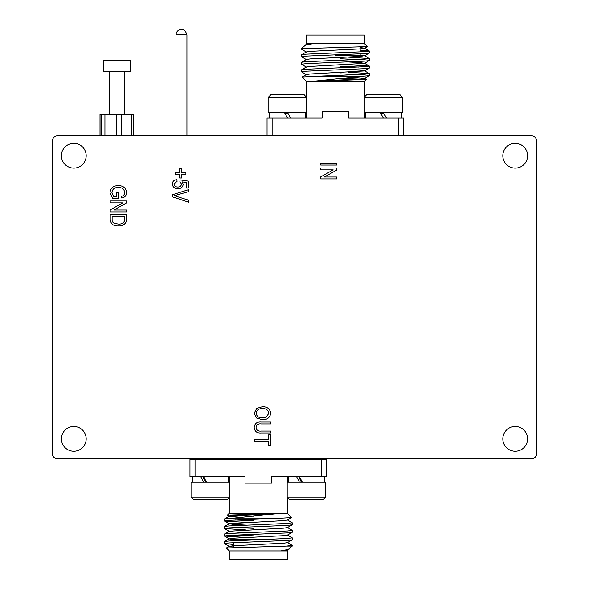 <?xml version="1.0" encoding="UTF-8"?>
<svg xmlns="http://www.w3.org/2000/svg" width="589" height="589" viewBox="0 0 589 589"><rect width="100%" height="100%" fill="white"/><g stroke="black" fill="none" stroke-linecap="round" stroke-linejoin="round"><path stroke-width="0.88" d="M103.406 60.453L130.324 60.453L130.324 71.217L103.406 71.217L103.406 60.453M100.005 135.816L100.005 114.281L133.732 114.281L133.732 135.816M515.198 426.488A12.384 12.384 0 0 0 502.815 438.864A12.384 12.384 0 0 0 515.198 451.248A12.384 12.384 0 0 0 527.575 438.864A12.384 12.384 0 0 0 515.198 426.488M515.198 143.348A12.384 12.384 0 0 0 502.815 155.732A12.384 12.384 0 0 0 515.198 168.108A12.384 12.384 0 0 0 527.575 155.732A12.384 12.384 0 0 0 515.198 143.348M73.802 143.348A12.384 12.384 0 0 0 61.425 155.732A12.384 12.384 0 0 0 73.802 168.108A12.384 12.384 0 0 0 86.185 155.732A12.384 12.384 0 0 0 73.802 143.348M73.802 426.488A12.384 12.384 0 0 0 61.425 438.864A12.384 12.384 0 0 0 73.802 451.248A12.384 12.384 0 0 0 86.185 438.864A12.384 12.384 0 0 0 73.802 426.488M305.853 44.234L312.847 43.66L364.473 43.66L364.473 35.045L306.339 35.045L306.339 43.66L312.847 43.66L306.42 44.374L301.494 48.504L307.237 48.504L301.494 49.204L306.42 52.097M307.237 48.504L367.359 46.612L364.473 43.66M301.494 56.743L301.568 54.718L306.044 54.173L364.775 51.663L369.318 51.029L369.251 53.054L364.775 53.606L306.044 56.117L301.494 56.743L306.42 59.636M369.318 51.029L360.173 50.139M340.471 73.868L358.591 74.612M369.318 73.64L369.251 75.664L359.739 76.496L311.08 76.496L364.775 74.266L369.251 73.559L347.878 72.204M340.471 66.329L358.591 67.072M301.494 71.814L301.568 69.789L306.044 69.244L364.775 66.734L369.318 66.108L369.251 68.125L364.775 68.677L306.044 71.188L301.494 71.814L306.42 74.707M369.318 66.108L347.878 64.665M340.471 58.797L358.591 59.541M301.494 64.282L301.568 62.257L306.044 61.712L364.775 59.194L369.318 58.569L369.251 60.593L364.775 61.138L306.044 63.649L301.494 64.282L306.42 67.168M369.318 58.569L347.878 57.126M335.406 81.341L364.473 81.341L366.351 79.463L312.847 81.341L335.406 81.341M340.471 78.381L366.351 79.463M268.128 97.487L268.128 112.558L306.56 112.558L306.56 97.487L268.128 97.487L270.815 94.8L304.189 94.8L306.56 97.487L306.339 81.341L312.847 81.341L359.739 76.496M311.08 76.496L302.098 77.026L306.339 81.341M364.473 96.949L366.63 94.8L400.005 94.8L402.692 97.487L364.26 97.487L364.473 81.341M335.406 111.483L348.725 111.483L348.725 117.94L403.774 117.94L403.774 135.168L272.118 135.168L272.118 117.94L322.095 117.94L322.095 111.483L335.406 111.483M402.692 97.487L402.692 112.558L364.26 112.558L364.26 97.487M269.467 112.558L269.467 117.94M287.506 117.94L284.391 112.558M305.536 112.558L305.536 117.94M299.256 135.816L299.256 135.168M275.748 135.816L275.748 135.168M365.283 112.558L365.283 117.94M383.314 117.94L380.207 112.558M401.352 112.558L401.352 117.94M395.072 135.816L395.072 135.168M371.563 135.816L371.563 135.168M287.314 550.038L287.911 550.428L280.894 550.936L229.261 550.936L229.261 559.55L287.395 559.55L287.395 550.936L280.894 550.936L287.314 550.222L292.24 546.091L286.504 546.091L292.24 545.392L287.314 542.498M286.504 546.091L226.382 547.984L229.261 550.936M292.24 537.853L292.173 539.877L287.697 540.422L228.959 542.94L224.416 543.566L224.483 541.541L228.959 540.996L287.697 538.486L292.24 537.853L287.314 534.967M224.416 543.566L233.568 544.457M253.27 520.728L235.151 519.984M224.416 520.956L224.483 518.938L233.995 518.099L282.661 518.099L228.959 520.33L224.483 521.037L245.863 522.399M253.27 528.267L235.151 527.523M292.24 522.782L292.173 524.806L287.697 525.351L228.959 527.862L224.416 528.495L224.483 526.47L228.959 525.925L287.697 523.415L292.24 522.782L287.314 519.896M224.416 528.495L245.863 529.931M253.27 535.799L235.151 535.055M292.24 530.321L292.173 532.338L287.697 532.89L228.959 535.401L224.416 536.027L224.483 534.009L228.959 533.457L287.697 530.947L292.24 530.321L287.314 527.427M224.416 536.027L245.863 537.47M258.328 513.255L229.261 513.255L227.383 515.132L280.894 513.255L258.328 513.255M253.27 516.214L227.383 515.132M325.614 497.109L325.614 482.038L287.182 482.038L287.182 497.109L325.614 497.109L322.919 499.803L289.545 499.803L287.395 497.646L287.395 513.255L280.894 513.255L233.995 518.099M282.661 518.099L291.643 517.576L287.395 513.255M229.261 513.255L229.261 497.646L227.104 499.803L193.737 499.803L191.042 497.109L229.474 497.109L229.474 482.038L191.042 482.038L191.042 497.109M203.514 476.656L206.489 482.038M258.328 483.113L245.009 483.113L245.009 476.656L189.967 476.656L189.967 459.427L321.616 459.427L321.616 476.656L271.647 476.656L271.647 483.113L258.328 483.113M299.33 476.656L302.304 482.038M301.318 482.038L298.667 476.656M205.502 482.038L202.852 476.656M52.274 141.198L52.274 453.397A5.382 5.382 0 0 0 57.656 458.787L531.344 458.787A5.382 5.382 0 0 0 536.726 453.397L536.726 141.198A5.382 5.382 0 0 0 531.344 135.816L57.656 135.816A5.382 5.382 0 0 0 52.274 141.198M321.616 476.656L326.689 476.656L326.689 459.427L321.616 459.427M195.04 476.656L195.04 459.427M200.746 476.656L203.514 482.038M296.561 476.656L299.33 482.038M233.568 547.019L229.342 546.452L233.156 545.731L283.5 543.22L287.314 542.69L292.173 539.877M233.568 539.487L229.342 538.92L233.156 538.199L283.5 535.688L287.314 535.151L292.173 532.338M245.863 532.647L233.156 531.919L229.342 531.197L283.5 528.149L287.314 527.619L292.173 524.806M245.863 525.108L233.156 524.379L229.342 523.658L283.5 520.617L287.314 520.08L291.643 517.576M241.247 517.341L229.342 516.31L233.156 515.589L280.894 513.255M280.894 550.936L289.022 549.235M236.255 539.082L258.328 539.082L233.568 539.097L233.568 540.731M272.118 117.94L267.045 117.94L267.045 135.168L272.118 135.168M398.701 117.94L398.701 135.168M386.421 117.94L383.314 112.558M287.506 112.558L290.613 117.94M360.173 47.576L364.4 48.143L360.586 48.865L310.234 51.376L306.42 51.913L301.568 54.718M360.173 55.116L364.4 55.675L360.586 56.397L310.234 58.915L306.42 59.445L301.568 62.257M347.878 61.948L360.586 62.677L364.4 63.398L310.234 66.447L306.42 66.984L301.568 69.789M347.878 69.487L360.586 70.216L364.4 70.938L310.234 73.986L306.42 74.516L302.098 77.026M352.487 77.255L364.4 78.285L360.586 79.007L312.847 81.341M312.847 43.66L304.719 45.36M357.479 55.513L335.406 55.513L360.173 55.506L360.173 53.864M268.658 441.132L254.396 441.132L254.396 439.247L268.658 439.247L268.658 434.844L270.542 434.844L270.542 445.534L268.658 445.534L268.658 441.132M256.075 427.393C256.436 430.213 258.159 431.442 261.244 431.067L270.542 431.067L270.542 432.952L261.251 432.952C257.025 433.305 254.669 431.494 254.19 427.526C254.617 423.513 256.973 421.687 261.251 422.048L270.542 422.048L270.542 423.933L261.244 423.933C258.276 423.543 256.554 424.691 256.075 427.393M254.19 413.242L256.723 408.398L262.26 406.741C267.089 406.565 269.924 408.737 270.756 413.25C269.946 417.675 267.178 419.839 262.451 419.743L256.657 418.065L254.19 413.242M333.19 169.875L320.711 169.875L320.711 167.99L336.864 167.99L336.864 169.985L324.37 177.002L336.864 177.002L336.864 178.894L320.711 178.894L320.711 176.884L333.19 169.875M118.396 225.94C113.544 226.191 110.82 224.063 110.231 219.564L110.231 214.617L126.385 214.617L126.083 222.009C124.441 224.88 121.879 226.191 118.396 225.94M122.711 202.874L110.231 202.874L110.231 200.989L126.385 200.989L126.385 202.984L113.891 210.008L126.385 210.008L126.385 211.893L110.231 211.893L110.231 209.883L122.711 202.874M113.559 196.373L116.526 196.373L116.526 192.389L118.411 192.389L118.411 198.257L112.499 198.257L110.025 192.618C110.651 187.979 113.382 185.668 118.234 185.675C123.138 185.601 125.928 187.876 126.591 192.5C126.451 195.607 124.846 197.455 121.768 198.051L121.349 196.373C123.499 195.923 124.61 194.613 124.706 192.441C124.124 189.025 121.989 187.398 118.301 187.567C114.605 187.39 112.47 189.032 111.91 192.493L113.559 196.373M188.627 202.204L172.481 196.881L172.481 194.738L188.627 189.673L188.627 191.631L174.366 195.717L188.627 200.231L188.627 202.204M177.974 188.694C174.69 188.686 172.783 187.14 172.268 184.048C172.577 181.353 174.116 179.903 176.884 179.674L177.09 181.353L173.946 184.026C174.373 186.072 175.684 187.074 177.885 187.015C179.991 187.052 181.191 186.065 181.493 184.062L179.903 181.567L180.146 179.888L188.414 181.147L188.414 188.068L186.529 188.068L186.529 182.561L182.399 181.927L183.172 184.482C182.671 187.295 180.941 188.701 177.974 188.694M179.608 174.226L175.205 174.226L175.205 172.548L179.608 172.548L179.608 168.771L181.493 168.771L181.493 172.548L185.903 172.548L185.903 174.226L181.493 174.226L181.493 177.996L179.608 177.996L179.608 174.226M336.864 165.053L320.711 165.053L320.711 163.16L336.864 163.16L336.864 165.053M266.154 417.167L268.871 413.264C268.135 409.892 265.926 408.354 262.23 408.626C258.785 408.501 256.73 410.032 256.075 413.228C256.782 416.511 258.924 418.057 262.503 417.851L266.154 417.167M124.493 219.344L124.493 216.509L112.124 216.509L112.124 219.388C111.976 221.309 112.764 222.657 114.472 223.415L118.418 224.056C120.855 224.284 122.77 223.474 124.176 221.626L124.493 219.344M181.545 29.45C183.893 29.111 185.69 30.908 186.927 34.832L175.993 34.832C176.31 31.563 178.106 29.767 181.375 29.45L181.375 29.45M288.124 113.64L285.017 113.64M383.94 113.64L380.833 113.64M300.824 480.963L301.693 480.963M205.009 480.963L205.878 480.963M101.661 114.281L101.661 135.816M100.049 114.281L100.049 135.816M104.938 114.281L104.938 135.816M116.423 114.281L116.423 135.816M121.761 114.281L121.761 135.816M131.627 114.281L131.627 135.816M109.333 71.217L109.333 114.281M306.339 43.66L305.831 44.175M364.473 117.94L364.473 112.558M358.451 135.816L359.091 135.168M287.395 550.936L287.911 550.428M228.451 482.038L228.451 476.656M229.261 476.656L229.261 482.038M324.267 482.038L324.267 476.656M294.478 458.787L294.478 459.427M198.662 458.787L198.662 459.427M235.291 458.787L234.643 459.427M175.993 34.832L175.993 135.816M186.927 34.832L186.927 135.816M281.365 458.787L282.013 459.427M222.178 458.787L222.178 459.427M317.994 458.787L317.994 459.427M288.205 482.038L288.205 476.656M287.395 476.656L287.395 482.038M192.389 482.038L192.389 476.656M224.483 541.541L229.342 538.736M224.483 534.009L229.342 531.197M224.483 526.47L229.342 523.658M224.483 518.938L229.342 516.126M229.342 546.268L226.382 547.984M292.24 545.392L292.24 546.091M229.342 546.452L224.483 543.647M229.342 538.92L224.483 536.108M229.342 531.381L224.483 528.576M229.342 523.849L224.483 521.037M229.342 516.31L227.406 515.191M233.568 542.675L233.568 547.505M312.369 135.816L311.728 135.168M306.339 117.94L306.339 112.558M369.251 53.054L364.4 55.867M369.251 60.593L364.4 63.398M369.251 68.125L364.4 70.938M369.251 75.664L364.4 78.477M306.42 44.565L305.853 44.227M364.4 48.327L367.359 46.612M301.494 49.204L301.494 48.504M364.4 48.143L369.251 50.956M364.4 55.675L369.251 58.488M364.4 63.214L369.251 66.027M364.4 70.754L369.251 73.559M364.4 78.285L366.336 79.405M360.173 51.92L360.173 47.091M124.404 71.217L124.404 114.281"/></g></svg>
